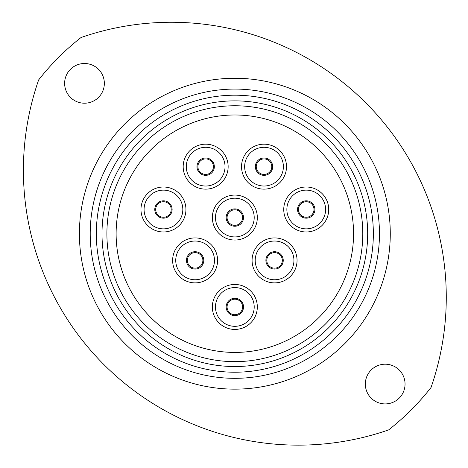 <?xml version="1.0" encoding="UTF-8"?>
<svg xmlns="http://www.w3.org/2000/svg" width="468" height="468" viewBox="0 0 468 468"><rect width="100%" height="100%" fill="white"/><g stroke="black" fill="none" stroke-linecap="round" stroke-linejoin="round"><path stroke-width="0.7" d="M96.326 233.702A138.516 138.516 0 0 0 234.842 372.218A138.516 138.516 0 0 0 373.353 233.702A138.516 138.516 0 0 0 234.842 95.191A138.516 138.516 0 0 0 96.326 233.702M379.46 233.702A144.624 144.624 0 0 1 234.842 378.325A144.624 144.624 0 0 1 90.219 233.702A144.624 144.624 0 0 1 234.842 89.078A144.624 144.624 0 0 1 379.46 233.702M106.897 233.702A127.945 127.945 0 0 0 234.842 361.647A127.945 127.945 0 0 0 362.782 233.702A127.945 127.945 0 0 0 234.842 105.762A127.945 127.945 0 0 0 106.897 233.702A127.945 127.945 0 0 1 170.89 122.885A127.945 127.945 0 0 1 362.782 233.702A127.945 127.945 0 0 0 234.842 105.762A127.945 127.945 0 0 0 106.897 233.702M104.346 83.351A19.855 19.855 0 0 0 84.492 63.496A19.855 19.855 0 0 0 64.631 83.351A19.855 19.855 0 0 0 84.492 103.212A19.855 19.855 0 0 0 104.346 83.351M38.645 79.911A274.95 274.95 0 0 0 388.633 429.899A249.286 249.286 0 0 0 431.034 387.498A274.95 274.95 0 0 0 81.046 37.51A249.286 249.286 0 0 0 38.645 79.911M405.048 384.052A19.855 19.855 0 0 0 385.187 364.198A19.855 19.855 0 0 0 365.332 384.052A19.855 19.855 0 0 0 385.187 403.913A19.855 19.855 0 0 0 405.048 384.052M183.181 166.661A22.487 22.487 0 0 1 205.663 144.173A22.487 22.487 0 0 1 228.15 166.661A22.487 22.487 0 0 1 205.663 189.142A22.487 22.487 0 0 1 183.181 166.661M213.426 166.661A7.757 7.757 0 0 1 205.663 174.418A7.757 7.757 0 0 1 197.905 166.661A7.757 7.757 0 0 1 205.663 158.898A7.757 7.757 0 0 1 213.426 166.661A7.757 7.757 0 0 0 205.663 158.898A7.757 7.757 0 0 0 197.905 166.661A7.757 7.757 0 0 1 205.663 158.898A7.757 7.757 0 0 1 213.426 166.661A7.757 7.757 0 0 0 205.663 158.898A7.757 7.757 0 0 0 197.905 166.661M241.529 166.661A22.487 22.487 0 0 1 264.016 144.173A22.487 22.487 0 0 1 286.498 166.661A22.487 22.487 0 0 1 264.016 189.142A22.487 22.487 0 0 1 241.529 166.661M271.773 166.661A7.757 7.757 0 0 1 264.016 174.418A7.757 7.757 0 0 1 256.253 166.661A7.757 7.757 0 0 1 264.016 158.898A7.757 7.757 0 0 1 271.773 166.661A7.757 7.757 0 0 0 264.016 158.898A7.757 7.757 0 0 0 256.253 166.661M283.743 209.494A22.487 22.487 0 0 1 306.23 187.007A22.487 22.487 0 0 1 328.711 209.494A22.487 22.487 0 0 1 306.23 231.976A22.487 22.487 0 0 1 283.743 209.494M313.987 209.494A7.757 7.757 0 0 1 306.23 217.251A7.757 7.757 0 0 1 298.467 209.494A7.757 7.757 0 0 1 306.23 201.731A7.757 7.757 0 0 1 313.987 209.494A7.757 7.757 0 0 0 306.23 201.731A7.757 7.757 0 0 0 298.467 209.494A7.757 7.757 0 0 1 306.23 201.731A7.757 7.757 0 0 1 313.987 209.494A7.757 7.757 0 0 0 306.23 201.731A7.757 7.757 0 0 0 298.467 209.494M140.967 209.494A22.487 22.487 0 0 1 163.449 187.007A22.487 22.487 0 0 1 185.936 209.494A22.487 22.487 0 0 1 163.449 231.976A22.487 22.487 0 0 1 140.967 209.494M171.212 209.494A7.757 7.757 0 0 1 163.449 217.251A7.757 7.757 0 0 1 155.692 209.494A7.757 7.757 0 0 1 163.449 201.731A7.757 7.757 0 0 1 171.212 209.494A7.757 7.757 0 0 0 163.449 201.731A7.757 7.757 0 0 0 155.692 209.494M252.082 260.395A22.487 22.487 0 0 1 274.57 237.914A22.487 22.487 0 0 1 297.051 260.395A22.487 22.487 0 0 1 274.57 282.883A22.487 22.487 0 0 1 252.082 260.395M282.327 260.395A7.757 7.757 0 0 1 274.57 268.158A7.757 7.757 0 0 1 266.807 260.395A7.757 7.757 0 0 1 274.57 252.638A7.757 7.757 0 0 1 282.327 260.395A7.757 7.757 0 0 0 274.57 252.638A7.757 7.757 0 0 0 266.807 260.395A7.757 7.757 0 0 1 274.57 252.638A7.757 7.757 0 0 1 282.327 260.395A7.757 7.757 0 0 0 274.57 252.638A7.757 7.757 0 0 0 266.807 260.395M212.355 217.561A22.487 22.487 0 0 1 234.842 195.08A22.487 22.487 0 0 1 257.324 217.561A22.487 22.487 0 0 1 234.842 240.049A22.487 22.487 0 0 1 212.355 217.561M242.599 217.561A7.757 7.757 0 0 1 234.842 225.324A7.757 7.757 0 0 1 227.079 217.561A7.757 7.757 0 0 1 234.842 209.804A7.757 7.757 0 0 1 242.599 217.561A7.757 7.757 0 0 0 234.842 209.804A7.757 7.757 0 0 0 227.079 217.561A7.757 7.757 0 0 1 234.842 209.804A7.757 7.757 0 0 1 242.599 217.561A7.757 7.757 0 0 0 234.842 209.804A7.757 7.757 0 0 0 227.079 217.561M172.628 260.395A22.487 22.487 0 0 1 195.109 237.914A22.487 22.487 0 0 1 217.597 260.395A22.487 22.487 0 0 1 195.109 282.883A22.487 22.487 0 0 1 172.628 260.395M202.872 260.395A7.757 7.757 0 0 1 195.109 268.158A7.757 7.757 0 0 1 187.352 260.395A7.757 7.757 0 0 1 195.109 252.638A7.757 7.757 0 0 1 202.872 260.395A7.757 7.757 0 0 0 195.109 252.638A7.757 7.757 0 0 0 187.352 260.395M212.355 306.95A22.487 22.487 0 0 1 234.842 284.462A22.487 22.487 0 0 1 257.324 306.95A22.487 22.487 0 0 1 234.842 329.437A22.487 22.487 0 0 1 212.355 306.95M242.599 306.95A7.757 7.757 0 0 1 234.842 314.707A7.757 7.757 0 0 1 227.079 306.95A7.757 7.757 0 0 1 234.842 299.192A7.757 7.757 0 0 1 242.599 306.95A7.757 7.757 0 0 0 234.842 299.192A7.757 7.757 0 0 0 227.079 306.95A7.757 7.757 0 0 1 234.842 299.192A7.757 7.757 0 0 1 242.599 306.95A7.757 7.757 0 0 0 234.842 299.192A7.757 7.757 0 0 0 227.079 306.95M353.556 233.702A118.72 118.72 0 0 1 234.842 352.422A118.72 118.72 0 0 1 116.122 233.702A118.72 118.72 0 0 1 234.842 114.988A118.72 118.72 0 0 1 353.556 233.702M175.5 130.876A118.72 118.72 0 0 1 337.662 174.365A118.72 118.72 0 0 1 294.179 336.527A118.72 118.72 0 0 1 132.017 293.038A118.72 118.72 0 0 1 175.5 130.876M367.672 233.702A132.83 132.83 0 0 1 234.842 366.532A132.83 132.83 0 0 1 102.006 233.702A132.83 132.83 0 0 1 234.842 100.872A132.83 132.83 0 0 1 367.672 233.702M79.402 233.702A155.44 155.44 0 0 1 234.842 78.267A155.44 155.44 0 0 1 390.277 233.702A155.44 155.44 0 0 1 234.842 389.142A155.44 155.44 0 0 1 79.402 233.702M186.293 166.661A19.369 19.369 0 0 1 205.663 147.291A19.369 19.369 0 0 1 225.032 166.661A19.369 19.369 0 0 1 205.663 186.03A19.369 19.369 0 0 1 186.293 166.661M196.987 166.661A8.676 8.676 0 0 1 205.663 157.985A8.676 8.676 0 0 1 214.338 166.661A8.676 8.676 0 0 1 205.663 175.336A8.676 8.676 0 0 1 196.987 166.661M244.647 166.661A19.369 19.369 0 0 1 264.016 147.291A19.369 19.369 0 0 1 283.386 166.661A19.369 19.369 0 0 1 264.016 186.03A19.369 19.369 0 0 1 244.647 166.661M255.341 166.661A8.676 8.676 0 0 1 264.016 157.985A8.676 8.676 0 0 1 272.692 166.661A8.676 8.676 0 0 1 264.016 175.336A8.676 8.676 0 0 1 255.341 166.661M286.861 209.494A19.369 19.369 0 0 1 306.23 190.125A19.369 19.369 0 0 1 325.599 209.494A19.369 19.369 0 0 1 306.23 228.864A19.369 19.369 0 0 1 286.861 209.494M297.554 209.494A8.676 8.676 0 0 1 306.23 200.819A8.676 8.676 0 0 1 314.905 209.494A8.676 8.676 0 0 1 306.23 218.17A8.676 8.676 0 0 1 297.554 209.494M144.08 209.494A19.369 19.369 0 0 1 163.449 190.125A19.369 19.369 0 0 1 182.818 209.494A19.369 19.369 0 0 1 163.449 228.864A19.369 19.369 0 0 1 144.08 209.494M154.773 209.494A8.676 8.676 0 0 1 163.449 200.819A8.676 8.676 0 0 1 172.125 209.494A8.676 8.676 0 0 1 163.449 218.17A8.676 8.676 0 0 1 154.773 209.494M255.2 260.395A19.369 19.369 0 0 1 274.57 241.026A19.369 19.369 0 0 1 293.939 260.395A19.369 19.369 0 0 1 274.57 279.765A19.369 19.369 0 0 1 255.2 260.395M265.894 260.395A8.676 8.676 0 0 1 274.57 251.72A8.676 8.676 0 0 1 283.245 260.395A8.676 8.676 0 0 1 274.57 269.071A8.676 8.676 0 0 1 265.894 260.395M215.473 217.561A19.369 19.369 0 0 1 234.842 198.192A19.369 19.369 0 0 1 254.206 217.561A19.369 19.369 0 0 1 234.842 236.931A19.369 19.369 0 0 1 215.473 217.561M226.161 217.561A8.676 8.676 0 0 1 234.842 208.886A8.676 8.676 0 0 1 243.518 217.561A8.676 8.676 0 0 1 234.842 226.237A8.676 8.676 0 0 1 226.161 217.561M175.74 260.395A19.369 19.369 0 0 1 195.109 241.026A19.369 19.369 0 0 1 214.479 260.395A19.369 19.369 0 0 1 195.109 279.765A19.369 19.369 0 0 1 175.74 260.395M186.434 260.395A8.676 8.676 0 0 1 195.109 251.72A8.676 8.676 0 0 1 203.785 260.395A8.676 8.676 0 0 1 195.109 269.071A8.676 8.676 0 0 1 186.434 260.395M215.473 306.95A19.369 19.369 0 0 1 234.842 287.58A19.369 19.369 0 0 1 254.206 306.95A19.369 19.369 0 0 1 234.842 326.319A19.369 19.369 0 0 1 215.473 306.95M226.161 306.95A8.676 8.676 0 0 1 234.842 298.274A8.676 8.676 0 0 1 243.518 306.95A8.676 8.676 0 0 1 234.842 315.625A8.676 8.676 0 0 1 226.161 306.95"/></g></svg>
